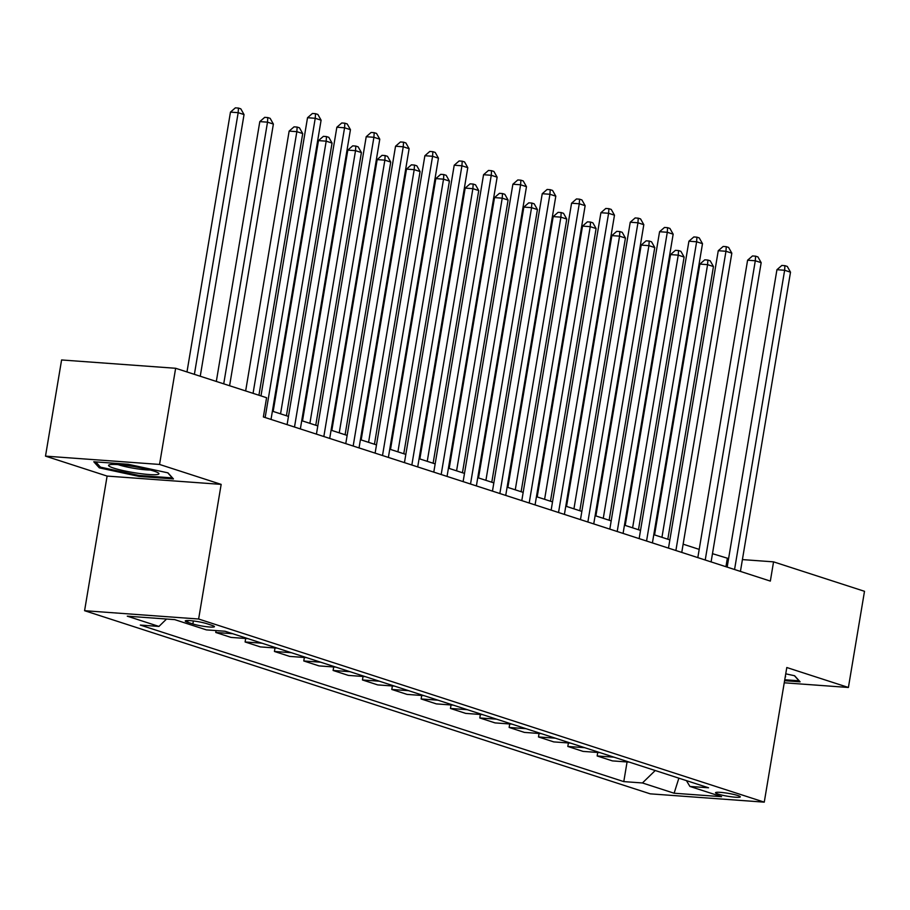 <?xml version="1.0" encoding="UTF-8"?>
<svg xmlns="http://www.w3.org/2000/svg" width="910" height="910" viewBox="0 0 910 910"><rect width="100%" height="100%" fill="white"/><g stroke="black" fill="none" stroke-linecap="round" stroke-linejoin="round"><path stroke-width="1.36" d="M737.783 795.511A12.569 1.479 -170.5 0 0 724.076 792.735A12.569 1.479 -170.5 0 0 715.522 792.724A12.569 1.479 -170.5 0 0 718.058 794.077A12.569 1.479 -170.5 0 0 731.765 796.853A12.569 1.479 -170.5 0 0 740.319 796.864A12.569 1.479 -170.5 0 0 737.783 795.511M84.584 610.701L650.218 793.838L764.264 802.154L198.63 619.016L84.584 610.701L107.107 476.078L221.164 484.382L159.546 464.441L45.5 456.126L107.107 476.078M45.5 456.126L61.596 359.962L175.641 368.277L159.546 464.441M175.641 368.277L266.584 397.715L263.377 416.951L770.338 581.092L773.557 561.857L742.412 559.593M187.699 622.281L192.863 623.953A12.171 1.433 -170.5 0 0 206.149 626.649A12.171 1.433 -170.5 0 0 214.43 626.66A12.171 1.433 -170.5 0 0 211.973 625.352L206.809 623.68A12.171 1.433 -170.5 0 0 193.523 620.984A12.171 1.433 -170.5 0 0 185.242 620.973A12.171 1.433 -170.5 0 0 187.699 622.281L187.995 620.529M166.553 619.028L158.943 626.433L140.299 625.068L623.782 781.61L627.07 761.966M158.943 626.433L127.263 616.172L174.731 619.63L206.411 629.891L225.066 631.244L708.549 787.787L689.905 786.433L721.584 796.682L674.117 793.224L642.437 782.964L623.782 781.61M784.238 682.796L848.404 687.471L864.5 591.307L773.557 561.857M848.404 687.471L786.797 667.519L764.264 802.154M221.164 484.382L198.63 619.016M728.591 558.581L712.473 553.678M699.21 549.39L683.137 544.18M669.862 539.892L653.801 534.682M640.526 530.393L624.453 525.184M611.19 520.895L595.117 515.686M581.854 511.397L565.781 506.188M552.518 501.888L536.445 496.689M523.182 492.39L507.109 487.191M493.834 482.891L477.761 477.693M464.498 473.393L448.425 468.195M435.162 463.895L419.089 458.697M405.826 454.397L389.753 449.199M376.49 444.899L360.417 439.701M347.142 435.401L331.081 430.202M317.806 425.903L301.733 420.704M288.47 416.405L272.397 411.195M725.941 566.714L727.317 558.49M629.288 762.125L612.407 760.896L597.153 755.96L597.734 752.468M599.952 752.627L583.071 751.398L567.817 746.45L568.397 742.969M570.615 743.129L553.735 741.9L538.481 736.952L539.061 733.471M541.279 733.631L524.399 732.402L509.134 727.454L509.725 723.973M511.943 724.133L495.051 722.904L479.798 717.956L480.389 714.464M482.596 714.634L465.715 713.394L450.461 708.458L451.041 704.966M453.26 705.136L436.379 703.896L421.125 698.96L421.705 695.467M423.923 695.638L407.043 694.398L391.789 689.462L392.369 685.969M394.587 686.129L377.707 684.9L362.453 679.963L363.033 676.471M365.251 676.63L348.371 675.402L333.105 670.465L333.697 666.973M335.915 667.132L319.023 665.904L303.769 660.967L304.361 657.475M306.568 657.634L289.687 656.406L274.433 651.469L275.013 647.977M277.231 648.136L260.351 646.908L245.097 641.971L245.677 638.479M247.895 638.638L231.015 637.409L215.761 632.473L216.068 630.596M232.642 633.701L215.761 632.473M261.978 643.199L245.097 641.971M291.314 652.697L274.433 651.469M320.65 662.196L303.769 660.967M349.997 671.694L333.105 670.465M379.334 681.192L362.453 679.963M408.67 690.69L391.789 689.462M438.006 700.188L421.125 698.96M467.342 709.686L450.461 708.458M496.678 719.184L479.798 717.956M526.025 728.694L509.134 727.454M555.362 738.192L538.481 736.952M584.698 747.69L567.817 746.45M614.034 757.188L597.153 755.96M642.437 782.964L655.234 770.52M686.424 780.621L689.905 786.433M674.117 793.224L678.86 778.175M99.281 467.842L139.094 476.43L173.446 478.933L167.975 472.859L128.151 464.271L93.798 461.768L99.281 467.842L99.565 466.147M784.591 680.703L800.106 681.829L794.635 675.743L785.739 673.832M139.253 475.486L139.094 476.43M265.151 417.531L315.235 118.289L321.093 120.188L271.021 419.43M260.977 395.896L307.523 117.731L315.235 118.289L315.52 113.693L317.863 114.444L321.093 120.188M307.523 117.731L312.437 113.466L315.52 113.693M200.245 376.239L244.039 114.569L238.17 112.669L230.469 112.112L186.982 371.94M230.469 112.112L235.371 107.846L238.454 108.074L238.17 112.669L194.387 374.34M238.454 108.074L240.809 108.836L244.039 114.569M294.499 427.029L344.572 127.787L350.441 129.686L300.357 428.928M287.094 424.629L336.859 127.229L344.572 127.787L344.856 123.191L347.199 123.942L350.441 129.686M336.859 127.229L341.773 122.964L344.856 123.191M323.835 436.527L373.908 137.285L379.777 139.184L329.704 438.427M316.43 434.127L366.207 136.727L373.908 137.285L374.192 132.689L376.535 133.44L379.777 139.184M366.207 136.727L371.109 132.462L374.192 132.689M353.171 446.025L403.244 146.783L409.113 148.683L359.04 447.925M345.766 443.625L395.543 146.226L403.244 146.783L403.528 142.188L405.883 142.95L409.113 148.683M395.543 146.226L400.445 141.96L403.528 142.188M229.593 385.738L273.375 124.067L267.506 122.168L259.805 121.61L216.318 381.449M259.805 121.61L264.708 117.344L267.79 117.572L267.506 122.168L223.724 383.838M267.79 117.572L270.145 118.334L273.375 124.067M258.929 395.236L302.712 133.565L296.842 131.666L289.141 131.108L245.655 390.947M289.141 131.108L294.055 126.843L297.138 127.07L296.842 131.666L253.06 393.336M297.138 127.07L299.481 127.832L302.712 133.565M286.423 415.745L332.048 143.063L326.189 141.164L318.477 140.606L273.159 411.445M318.477 140.606L323.391 136.341L326.474 136.568L326.189 141.164L280.553 413.845M326.474 136.568L328.817 137.33L332.048 143.063M382.507 455.523L432.58 156.281L438.449 158.181L388.377 457.423M375.113 453.135L424.879 155.724L432.58 156.281L432.864 151.686L435.219 152.448L438.449 158.181M424.879 155.724L429.782 151.458L432.864 151.686M315.759 425.243L361.395 152.561L355.526 150.662L347.813 150.105L302.495 420.943M347.813 150.105L352.727 145.839L355.81 146.066L355.526 150.662L309.889 423.343M355.81 146.066L358.153 146.829L361.395 152.561M156.986 474.588A25.526 3.003 -170.5 0 0 158.499 473.098A25.526 3.003 -170.5 0 0 136.386 466.989A25.526 3.003 -170.5 0 0 110.519 464.578A25.526 3.003 -170.5 0 0 109.211 464.851A25.526 3.003 -170.5 0 0 126.035 471.209A25.526 3.003 -170.5 0 0 156.986 474.588M167.747 472.802L172.331 477.898L139.059 475.475L100.475 467.16L95.743 461.905M118.129 464.612A19.326 2.275 -170.5 0 0 150.139 469.969M785.193 677.108A25.526 3.003 -170.5 0 0 785.353 676.164M794.407 675.698L799.003 680.794L784.75 679.759M411.843 465.021L461.927 165.779L467.786 167.679L417.713 466.921M404.45 462.633L454.215 165.222L461.927 165.779L462.212 161.184L464.555 161.946L467.786 167.679M454.215 165.222L459.129 160.956L462.212 161.184M441.179 474.519L491.263 175.277L497.133 177.177L447.049 476.419M433.786 472.131L483.551 174.72L491.263 175.277L491.548 170.682L493.891 171.444L497.133 177.177M483.551 174.72L488.465 170.454L491.548 170.682M470.527 484.018L520.6 184.775L526.469 186.675L476.385 485.917M463.122 481.629L512.887 184.218L520.6 184.775L520.884 180.18L523.227 180.942L526.469 186.675M512.887 184.218L517.801 179.952L520.884 180.18M499.863 493.516L549.936 194.274L555.805 196.173L505.733 495.415M492.458 491.127L542.235 193.716L549.936 194.274L550.22 189.678L552.563 190.44L555.805 196.173M542.235 193.716L547.137 189.451L550.22 189.678M529.199 503.014L579.272 203.772L585.141 205.671L535.069 504.913M521.794 500.625L571.571 203.214L579.272 203.772L579.556 199.176L581.911 199.938L585.141 205.671M571.571 203.214L576.474 198.949L579.556 199.176M345.095 434.741L390.731 162.06L384.862 160.16L377.161 159.603L331.832 430.441M377.161 159.603L382.063 155.337L385.146 155.564L384.862 160.16L339.237 432.841M385.146 155.564L387.489 156.327L390.731 162.06M374.442 444.239L420.067 171.569L414.198 169.658L406.497 169.101L361.168 439.939M406.497 169.101L411.4 164.835L414.482 165.063L414.198 169.658L368.573 442.34M414.482 165.063L416.837 165.825L420.067 171.569M403.778 453.737L449.403 181.067L443.534 179.168L435.833 178.599L390.504 449.438M435.833 178.599L440.736 174.333L443.818 174.561L443.534 179.168L397.909 451.838M443.818 174.561L446.173 175.323L449.403 181.067M433.114 463.236L478.74 190.565L472.882 188.666L465.169 188.097L419.851 458.936M465.169 188.097L470.083 183.843L473.166 184.059L472.882 188.666L427.245 461.336M473.166 184.059L475.509 184.821L478.74 190.565M462.451 472.734L508.087 200.063L502.218 198.164L494.505 197.595L449.187 468.434M494.505 197.595L499.419 193.341L502.502 193.557L502.218 198.164L456.581 470.834M502.502 193.557L504.845 194.319L508.087 200.063M558.535 512.523L608.608 213.281L614.478 215.181L564.405 514.423M551.141 510.123L600.907 212.713L608.608 213.281L608.892 208.674L611.247 209.436L614.478 215.181M600.907 212.713L605.81 208.447L608.892 208.674M491.787 482.232L537.423 209.562L531.554 207.662L523.841 207.093L478.524 477.932M523.841 207.093L528.755 202.839L531.838 203.055L531.554 207.662L485.917 480.332M531.838 203.055L534.181 203.817L537.423 209.562M587.871 522.021L637.956 222.779L643.814 224.679L593.741 523.921M580.478 519.621L630.243 222.211L637.956 222.779L638.24 218.173L640.583 218.935L643.814 224.679M630.243 222.211L635.157 217.945L638.24 218.173M521.123 491.73L566.759 219.06L560.89 217.16L553.189 216.591L507.86 487.43M553.189 216.591L558.092 212.337L561.174 212.553L560.89 217.16L515.265 489.83M561.174 212.553L563.517 213.315L566.759 219.06M617.207 531.52L667.292 232.277L673.161 234.177L623.077 533.419M609.814 529.12L659.579 231.709L667.292 232.277L667.576 227.671L669.919 228.433L673.161 234.177M659.579 231.709L664.493 227.454L667.576 227.671M550.47 501.228L596.095 228.558L590.226 226.658L582.525 226.089L537.196 496.94M582.525 226.089L587.428 221.835L590.51 222.063L590.226 226.658L544.601 499.328M590.51 222.063L592.865 222.813L596.095 228.558M646.555 541.018L696.628 241.776L702.497 243.675L652.413 542.917M639.15 538.618L688.915 241.207L696.628 241.776L696.912 237.169L699.255 237.931L702.497 243.675M688.915 241.207L693.83 236.953L696.912 237.169M579.807 510.726L625.432 238.056L619.562 236.156L611.861 235.599L566.532 506.438M611.861 235.599L616.764 231.333L619.846 231.561L619.562 236.156L573.937 508.826M619.846 231.561L622.201 232.312L625.432 238.056M675.891 550.516L725.964 251.274L731.833 253.173L681.761 552.415M668.486 548.116L718.263 250.705L725.964 251.274L726.248 246.667L728.591 247.429L731.833 253.173M718.263 250.705L723.166 246.451L726.248 246.667M609.143 520.224L654.768 247.554L648.91 245.655L641.197 245.097L595.879 515.936M641.197 245.097L646.111 240.831L649.194 241.059L648.91 245.655L603.273 518.325M649.194 241.059L651.537 241.81L654.768 247.554M705.227 560.014L755.3 260.772L761.169 262.671L711.097 561.914M697.822 557.614L747.599 260.203L755.3 260.772L755.584 256.165L757.939 256.927L761.169 262.671M747.599 260.203L752.502 255.949L755.584 256.165M638.479 529.722L684.115 257.052L678.246 255.153L670.534 254.595L625.215 525.434M670.534 254.595L675.447 250.33L678.53 250.557L678.246 255.153L632.609 527.823M678.53 250.557L680.873 251.319L684.115 257.052M734.563 569.512L784.636 270.27L790.506 272.17L740.433 571.412M727.17 567.112L776.935 269.701L784.636 270.27L784.92 265.674L787.275 266.425L790.506 272.17M776.935 269.701L781.849 265.447L784.92 265.674M667.815 539.221L713.451 266.55L707.582 264.651L699.87 264.093L654.552 534.932M699.87 264.093L704.784 259.828L707.866 260.055L707.582 264.651L661.945 537.321M707.866 260.055L710.209 260.817L713.451 266.55M193.364 620.961L192.863 623.953"/></g></svg>
